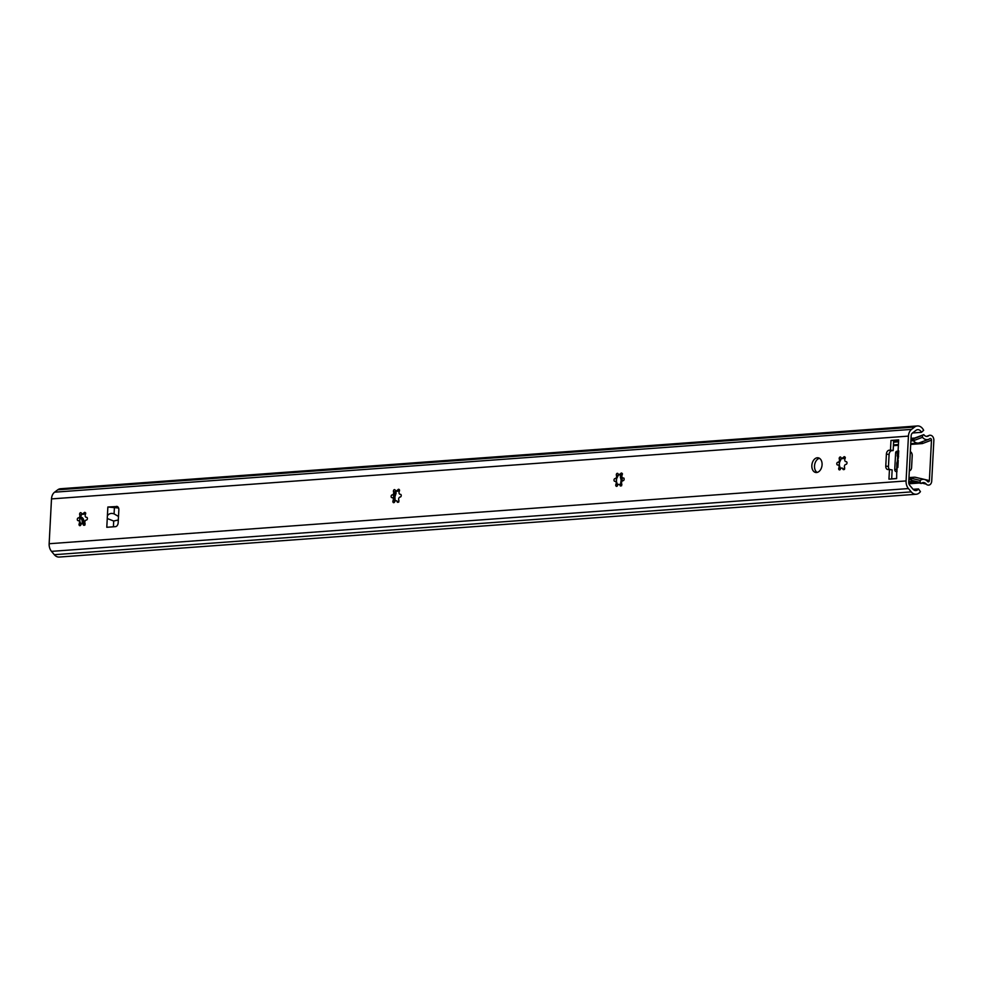 <?xml version="1.0" encoding="UTF-8"?>
<svg xmlns="http://www.w3.org/2000/svg" width="983" height="983" viewBox="0 0 983 983"><rect width="100%" height="100%" fill="white"/><g stroke="black" fill="none" stroke-linecap="round" stroke-linejoin="round"><path stroke-width="1.47" d="M619.315 484.447L621.637 485.688M617.189 477.05A7.667 5.222 -80.6 0 0 616.452 480.478A7.667 5.222 -80.6 0 0 616.452 481.584L615.174 481.301A2.003 1.364 -80.6 0 0 614.78 481.326A1.388 0.946 99.4 0 1 614.928 478.586A2.003 1.364 -80.6 0 0 616.353 477.505A2.003 1.364 -80.6 0 0 616.366 475.305A1.388 0.946 99.4 0 1 618.086 473.818A2.003 1.364 -80.6 0 0 619.081 474.936A2.003 1.364 -80.6 0 0 620.642 473.634A1.388 0.946 99.4 0 1 622.214 474.875A2.003 1.364 -80.6 0 0 622.927 477.984A2.003 1.364 -80.6 0 0 623.333 477.971A1.388 0.946 99.4 0 1 623.185 480.712A2.003 1.364 -80.6 0 0 621.76 481.793A2.003 1.364 -80.6 0 0 621.735 483.98A1.388 0.946 99.4 0 1 620.015 485.479A2.003 1.364 -80.6 0 0 619.032 484.361A2.003 1.364 -80.6 0 0 617.471 485.663A1.388 0.946 99.4 0 1 615.886 484.41A2.003 1.364 -80.6 0 0 615.174 481.301M618.59 474.691L616.587 478.856L616.439 481.596L617.705 485.147M622.46 473.794L622.3 473.904C620.027 475.281 619.179 475.342 619.757 474.089M842.185 468.117L844.508 469.358M840.072 460.72A7.667 5.222 -80.6 0 0 839.335 464.148A7.667 5.222 -80.6 0 0 839.335 465.254M841.46 458.361L839.47 462.526L839.322 465.266L840.588 468.817M839.322 465.266L838.057 464.971A2.003 1.364 -80.6 0 0 837.663 464.996A1.388 0.946 99.4 0 1 837.799 462.243A2.003 1.364 -80.6 0 0 839.224 461.162A2.003 1.364 -80.6 0 0 839.249 458.975A1.388 0.946 99.4 0 1 840.969 457.488A2.003 1.364 -80.6 0 0 841.952 458.606A2.003 1.364 -80.6 0 0 843.525 457.292A1.388 0.946 99.4 0 1 845.097 458.545A2.003 1.364 -80.6 0 0 845.81 461.654A2.003 1.364 -80.6 0 0 846.203 461.629A1.388 0.946 99.4 0 1 846.068 464.369A2.003 1.364 -80.6 0 0 844.643 465.451A2.003 1.364 -80.6 0 0 844.618 467.65A1.388 0.946 99.4 0 1 842.898 469.137A2.003 1.364 -80.6 0 0 841.915 468.019A2.003 1.364 -80.6 0 0 840.342 469.321A1.388 0.946 99.4 0 1 838.769 468.08A2.003 1.364 -80.6 0 0 838.057 464.971M845.331 457.451L845.183 457.574C842.91 458.95 842.062 459.012 842.628 457.759M396.432 500.777L398.754 502.03M394.306 493.392A7.667 5.222 -80.6 0 0 393.581 496.808A7.667 5.222 -80.6 0 0 393.581 497.926L392.303 497.644A2.003 1.364 -80.6 0 0 391.898 497.656A1.388 0.946 99.4 0 1 392.045 494.916A2.003 1.364 -80.6 0 0 393.47 493.835A2.003 1.364 -80.6 0 0 393.483 491.647A1.388 0.946 99.4 0 1 395.203 490.148A2.003 1.364 -80.6 0 0 396.198 491.267A2.003 1.364 -80.6 0 0 397.759 489.964A1.388 0.946 99.4 0 1 399.344 491.217A2.003 1.364 -80.6 0 0 400.044 494.314A2.003 1.364 -80.6 0 0 400.45 494.302A1.388 0.946 99.4 0 1 400.302 497.042A2.003 1.364 -80.6 0 0 398.877 498.123A2.003 1.364 -80.6 0 0 398.865 500.31A1.388 0.946 99.4 0 1 397.144 501.809A2.003 1.364 -80.6 0 0 396.149 500.691A2.003 1.364 -80.6 0 0 394.588 501.994A1.388 0.946 99.4 0 1 393.003 500.74A2.003 1.364 -80.6 0 0 392.303 497.644M395.707 491.033L393.704 495.186L393.569 497.939L394.822 501.477M399.577 490.124L399.417 490.234C397.144 491.623 396.296 491.684 396.874 490.431M81.626 517.304L80.237 517.07A5.579 3.797 -80.6 0 1 81.392 517.758A5.579 3.797 -80.6 0 1 82.646 523.742L84.931 525.02L83.309 524.811A2.003 1.364 -80.6 0 0 82.326 523.693A2.003 1.364 -80.6 0 0 80.766 524.996A1.388 0.946 99.4 0 1 79.181 523.742A2.003 1.364 -80.6 0 0 78.468 520.634A2.003 1.364 -80.6 0 0 78.075 520.658A1.388 0.946 99.4 0 1 78.222 517.918A2.003 1.364 -80.6 0 0 79.648 516.837A2.003 1.364 -80.6 0 0 79.66 514.637A1.388 0.946 99.4 0 1 81.38 513.151A2.003 1.364 -80.6 0 0 82.375 514.269A2.003 1.364 -80.6 0 0 83.936 512.966A1.388 0.946 99.4 0 1 85.509 514.207A2.003 1.364 -80.6 0 0 86.221 517.316A2.003 1.364 -80.6 0 0 86.627 517.304A1.388 0.946 99.4 0 1 86.479 520.044A2.003 1.364 -80.6 0 0 85.054 521.125A2.003 1.364 -80.6 0 0 85.029 523.312A1.388 0.946 99.4 0 1 83.309 524.811M80.483 516.382A7.667 5.222 -80.6 0 0 79.746 519.81A7.667 5.222 -80.6 0 0 79.746 520.916L78.468 520.634M81.884 514.035L79.881 518.188L79.734 520.929L80.999 524.48M85.754 513.126L85.595 513.237C83.322 514.613 82.474 514.687 83.051 513.421M118.316 519.97L113.696 521.039L107.258 518.52L107.393 515.768C109.101 513.507 111.325 512.88 114.077 513.888L118.501 516.456M913.109 489.313L918.491 488.92L920.432 491.623A9.289 6.721 -94.2 0 1 916.181 494.252A9.289 6.721 -94.2 0 1 911.253 491.893L908.427 488.563A8.835 6.389 -94.2 0 1 906.08 480.933L908.439 436.108A8.835 6.389 -94.2 0 1 911.536 429.387L914.645 427.027A9.289 6.721 -94.2 0 1 917.422 425.946A9.289 6.721 -94.2 0 1 923.651 430.308L921.464 432.323A5.579 4.03 85.8 0 0 917.704 429.657A5.579 4.03 85.8 0 0 916.033 430.308L912.47 432.999L921.464 432.323M59.299 557.054A9.289 6.721 -94.2 0 1 59.238 557.054A9.289 6.721 -94.2 0 1 54.311 554.695L51.497 551.365A8.835 6.389 -94.2 0 1 49.15 543.734L51.497 498.909A8.835 6.389 -94.2 0 1 54.593 492.188L57.714 489.829A9.289 6.721 -94.2 0 1 60.491 488.748L917.422 425.946M898.634 456.37C896.901 455.276 896.815 455.805 898.351 457.98L896.828 463.054L896.643 478.586L888.951 479.151L889.455 469.469L888.14 469.567A3.723 2.531 99.4 0 1 887.723 469.542A3.723 2.531 99.4 0 1 885.769 466.065L886.396 454.085A3.723 2.531 99.4 0 1 889.148 450.214L890.475 450.116L890.979 440.433L898.671 439.868L898.093 450.927L898.732 450.89L897.442 451.197L897.196 455.94M817.34 457.771A7.434 5.062 99.4 0 1 818.163 457.808A7.434 5.062 99.4 0 1 821.948 465.967A7.434 5.062 99.4 0 1 815.743 472.479A7.434 5.062 99.4 0 1 811.884 464.91A7.434 5.062 99.4 0 1 817.34 457.771M118.587 508.014L107.86 507.007L117.296 506.515M106.95 527.269L115.416 526.655A3.723 2.531 -80.6 0 0 118.169 522.784L118.845 509.87A3.723 2.531 -80.6 0 0 116.891 506.392A3.723 2.531 -80.6 0 0 116.486 506.38M912.47 432.999A3.723 2.691 85.8 0 0 911.155 435.838L908.734 482.1A3.723 2.691 85.8 0 0 909.73 485.307L912.949 489.129A5.579 4.03 85.8 0 0 915.91 490.542A5.579 4.03 85.8 0 0 918.491 488.92M898.634 440.519L893.67 440.876L893.166 450.558L891.839 450.656A3.723 2.531 -80.6 0 0 889.087 454.527L888.46 466.507A3.723 2.531 -80.6 0 0 889.418 469.469L892.146 469.911L891.679 478.942M819.466 458.299A7.434 5.062 -80.6 0 0 814.649 464.762A7.434 5.062 -80.6 0 0 817.131 472.43M117.899 506.909L113.672 507.228M107.86 507.007L107.393 515.768M909.324 470.82A3.723 2.691 85.8 0 0 911.585 467.576L912.212 455.584A3.723 2.691 -94.2 0 0 910.332 451.664M890.475 450.116L893.166 450.558M890.979 440.433L898.634 440.544M621.883 484.459L621.514 485.565M620.433 484.754L621.145 480.134L620.396 477.062A0.934 0.627 99.4 0 1 621.612 476.264L622.374 480.97M622.411 480.343L621.145 480.134M393.593 498.012L394.871 492.876A0.934 0.627 99.4 0 1 396.014 493.503L394.945 496.71L395.129 501.084M394.969 496.648L393.679 496.44M911.315 480.269L920.137 482.37L921.243 483.489L912.421 481.375L911.352 479.593L908.857 479.778M910.958 439.634L913.453 439.45L914.694 438.062L911.032 438.32M921.243 483.489A5.579 4.03 -94.2 0 1 924.131 482.653A5.579 4.03 -94.2 0 1 926.293 484.127L921.796 483.046M926.809 436.415L928.824 435.653A3.256 2.347 -94.2 0 1 929.39 435.334A3.256 2.347 -94.2 0 1 930.274 435.236L930.729 435.309A4.645 3.354 -94.2 0 1 933.85 440.482L931.724 481.031A4.645 3.354 -94.2 0 1 928.124 485.086L927.669 485.012A3.256 2.347 -94.2 0 1 927.547 484.988A3.256 2.347 -94.2 0 1 926.293 484.127M928.824 435.653A5.579 4.03 -94.2 0 1 927.866 436.219A5.579 4.03 -94.2 0 1 923.799 434.633L914.694 438.062M920.555 478.524A1.487 1.081 85.8 0 0 920.555 478.475L929.377 480.589L931.491 440.138A1.487 1.081 -94.2 0 0 929.869 438.651A8.835 6.389 -94.2 0 1 928.579 439.364A8.835 6.389 -94.2 0 1 922.496 437.3L922.595 435.358L923.799 434.633M929.377 480.589A1.487 1.081 -94.2 0 1 927.633 481.523A8.835 6.389 -94.2 0 0 924.425 479.446L915.603 477.345A8.835 6.389 -94.2 0 0 914.165 477.222L908.968 477.603M920.137 482.37L920.235 480.441A8.835 6.389 -94.2 0 1 924.425 479.446M914.165 477.222A8.835 6.389 -94.2 0 0 911.413 478.328L920.235 480.441M931.491 440.138L922.386 443.566A1.487 1.081 85.8 0 0 921.612 441.981M928.579 439.364L919.474 442.78A8.835 6.389 -94.2 0 1 918.159 443.075A8.835 6.389 -94.2 0 1 913.379 440.716L922.496 437.3M913.49 438.787L922.595 435.358M897 471.717A1.855 1.266 -80.6 0 0 897 471.729L895.992 471.545L897.012 471.471M80.25 517.07A5.665 3.858 99.4 0 1 80.323 517.07A5.665 3.858 99.4 0 1 80.962 517.095A5.665 3.858 99.4 0 1 83.678 524.062M913.379 440.716L910.897 440.9M898.573 441.809L893.608 442.166M897.442 451.246L897.061 451.271A1.855 1.339 85.8 0 0 895.624 452.893L897.368 452.77M897.086 470.132A1.855 1.339 -94.2 0 1 896.987 469.321L894.751 469.481L895.624 452.893M896.987 469.321L897.061 468.055M897.368 462.133L897.663 456.407M894.751 469.481A1.855 1.339 85.8 0 0 895.992 471.545M911.413 478.328L908.919 478.512M912.421 481.375L908.759 481.645M80.004 517.98A4.645 3.158 99.4 0 1 80.999 518.557A4.645 3.158 99.4 0 1 82.007 523.693M618.024 475.588L616.366 475.305M616.587 478.856L614.928 478.586M622.3 473.904L620.642 473.634M621.6 485.737L620.015 485.479M617.557 484.68L615.886 484.41M840.907 459.245L839.249 458.975M839.47 462.526L837.799 462.243M845.183 457.574L843.525 457.292M844.483 469.407L842.898 469.137M840.428 468.35L838.769 468.08M395.154 491.918L393.483 491.647M393.704 495.186L392.045 494.916M399.417 490.234L397.759 489.964M398.729 502.067L397.144 501.809M394.674 501.023L393.003 500.74M81.319 514.92L79.66 514.637M79.881 518.188L78.222 517.918M85.595 513.237L83.936 512.966M80.852 524.013L79.181 523.742M51.497 498.909L908.439 436.108M49.15 543.734L906.08 480.933M898.229 460.388L897.86 467.478M898.732 450.89L898.351 457.98M106.791 527.281L107.258 518.52M114.077 513.888L114.421 507.326M113.401 526.802L113.696 521.039M54.311 554.695L911.253 491.893M889.148 450.214L891.839 450.656M886.396 454.085L889.087 454.527M885.769 466.065L888.46 466.507M54.593 492.188L911.536 429.387M57.714 489.829L914.645 427.027M51.497 551.365L908.427 488.563M621.87 477.296L620.396 477.062M396.088 493.073L394.871 492.876M922.386 443.566L910.713 444.427M898.388 445.324L893.424 445.692M915.001 481.989L908.734 482.456M623.996 478.156L622.927 477.984M59.238 557.054L916.181 494.252M929.39 435.334L926.539 436.403M918.159 443.075L910.75 443.616M898.425 444.525L893.461 444.881M897.442 451.222L896.828 451.258M896.643 478.5L891.679 478.868M919.314 483.022L908.931 483.783"/></g></svg>
